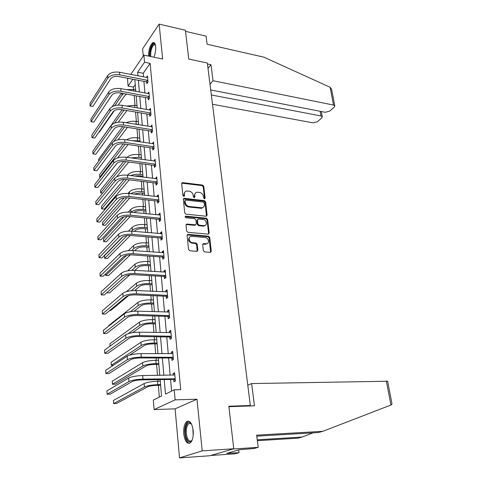 <?xml version="1.0" encoding="UTF-8"?>
<svg xmlns="http://www.w3.org/2000/svg" width="482" height="482" viewBox="0 0 482 482"><rect width="100%" height="100%" fill="white"/><g stroke="black" fill="none" stroke-linecap="round" stroke-linejoin="round"><path stroke-width="0.72" d="M204.476 198.831L205.151 198.132L203.784 186.317L202.573 185.076L182.431 182.588L181.678 183.57L182.931 195.559L183.949 196.445L184.51 195.74L184.341 194.186C184.281 192.342 185.106 191.276 186.823 190.986L189.227 191.197C191.408 191.667 192.728 193.011 193.18 195.216L193.348 196.764L194.216 197.644L194.909 196.945L194.734 195.397C194.662 193.559 195.475 192.499 197.18 192.216L199.524 192.426C201.675 192.896 202.982 194.228 203.44 196.415L203.621 197.957L204.476 198.831M204.585 198.831L203.229 186.847L202.012 185.606L181.714 183.166M183.961 196.445L183.799 194.71L184.341 194.186M194.348 197.65L194.18 195.921L194.734 195.397M193.18 430.48C191.957 422.871 189.733 419.955 186.498 421.744C184.317 424.136 183.407 428.197 183.769 433.933C184.937 441.584 187.179 444.524 190.498 442.747C192.667 440.331 193.565 436.24 193.18 430.48M153.897 57.201C155.318 53.695 155.909 50.104 155.656 46.435C155.258 43.26 154.294 42.012 152.764 42.693C150.035 45.218 148.637 49.682 148.564 56.081M203.368 250.664L204.633 251.941L210.381 252.381L211.297 251.279L209.7 237.439L208.453 236.174L188.113 234.373L187.088 235.457L188.558 249.513L189.836 250.803L196.909 251.345L197.855 250.236L197.204 244.229L195.933 242.952L192.481 242.669C188.739 242.518 187.793 236.192 191.523 236.325L205.205 237.506C208.881 237.668 209.833 243.952 206.145 243.79L203.609 243.591L202.699 244.681L203.368 250.664M233.746 448.766L209.869 455.749L179.527 457.9L202.205 450.881L233.746 448.766L228.836 406.242L250.333 405.476L207.326 63.022L188.745 59.045L185.419 30.252L159.132 24.1L162.657 59.039L143.889 55.099L144.534 62.232L150.125 63.377L180.696 389.649L174.225 389.793L175.141 399.855L154.107 409.592L153.342 400.036L161.53 396.017L160.145 379.599M202.205 450.881L196.987 399.21L175.141 399.855M206.157 216.231L207.127 215.207L205.585 201.862L204.356 200.614L184.335 198.331L183.323 199.343L184.739 212.887L185.992 214.159L206.157 216.231M207.622 219.485L209.194 233.077L208.218 234.138L187.896 232.312L186.63 231.029L186.01 225.1L186.889 224.034L195.451 224.835L196.313 223.781L195.885 219.906L194.638 218.635L186.034 217.774C184.998 217.207 184.901 216.665 185.751 216.147L206.386 218.232L207.622 219.485L207.049 219.979L208.616 233.553L209.194 233.077M159.132 24.1L142.606 48.839L143.256 56.026M249.007 405.977L250.333 405.476M150.125 63.377L143.19 73.264L143.522 76.927M143.913 81.374L144.962 93.074M145.359 97.515L146.432 109.516M146.829 113.945L147.926 126.254M148.323 130.676L149.45 143.299M149.842 147.715L150.999 160.657M151.396 165.067L152.577 178.34M152.975 182.738L154.192 196.361M154.583 200.747L155.831 214.719M156.222 219.093L157.506 233.433M157.891 237.795L159.205 252.508M159.596 256.858L160.946 271.962M161.331 276.288L162.717 291.797M163.103 296.105L164.525 312.029M164.91 316.319L166.368 332.67M166.748 336.936L168.248 353.728M168.628 357.975L170.17 375.225M170.55 379.442L171.586 391.089M146.697 82.03L146.847 83.693L148.01 82.085L147.45 75.933L146.347 77.475M148.161 98.153L148.311 99.846L149.492 98.274L148.92 92.014L147.757 93.586M149.649 114.559L149.806 116.283L151.005 114.752L150.42 108.378L149.233 109.998M151.167 131.261L151.33 133.02L152.541 131.526L151.944 125.037L150.752 126.706M152.716 148.269L152.872 150.059L154.101 148.613L153.499 142.003L152.3 143.72M154.288 165.597L154.451 167.417L155.698 166.013L155.083 159.283L153.872 161.054M155.891 183.238L156.06 185.094L157.319 183.738L156.692 176.882L155.475 178.702M157.524 201.217L157.692 203.103L158.976 201.801L158.337 194.812L157.06 196.138L157.114 196.686M159.187 219.533L159.361 221.455L160.663 220.208L160.006 213.086L158.717 214.357L158.777 215.014M160.88 238.198L161.06 240.163L162.38 238.964L161.711 231.703L160.404 232.927L160.476 233.692M162.609 257.225L162.796 259.226L164.127 258.087L163.452 250.688L162.121 251.851L162.205 252.731M164.374 276.62L164.561 278.662L165.916 277.578L165.224 270.034L163.874 271.143L163.964 272.143M166.17 296.4L166.362 298.485L167.736 297.46L167.031 289.766L165.663 290.815L165.766 291.935M168.001 316.572L168.194 318.698L169.592 317.74L168.875 309.89L167.483 310.872L167.597 312.125M169.875 337.153L170.068 339.316L171.484 338.43L170.755 330.423L169.345 331.339L169.471 332.725M171.779 358.15L171.978 360.355L173.418 359.536L172.67 351.366L171.243 352.215L171.381 353.74M173.725 379.575L173.93 381.828L175.394 381.081L174.629 372.743L173.177 373.52L173.327 375.189M135.243 84.603L133.49 87.097L133.689 89.513M134.189 95.496L135.014 105.365M135.569 112.035L136.358 121.5M136.972 128.881L137.725 137.918M138.4 146.04L139.117 154.626M139.858 163.512L140.533 171.64M140.889 175.894L140.973 176.882M141.34 181.316L141.979 188.962M142.335 193.21L142.485 195.035M142.853 199.458L143.449 206.597M143.799 210.833L144.028 213.538M144.395 217.942L144.943 224.564M145.299 228.787L145.6 232.396M145.962 236.789L146.474 242.868M146.823 247.079L147.203 251.622M147.564 256.002L148.022 261.515M148.378 265.715L148.836 271.227M149.197 275.59L149.607 280.518M149.956 284.699L150.498 291.224M150.866 295.574L151.221 299.888M151.571 304.052L152.204 311.625M152.559 315.957L152.866 319.632M153.216 323.777L153.939 332.447M154.294 336.749L154.547 339.762M154.891 343.889L155.704 353.692M156.066 357.975L156.258 360.295M156.602 364.398L157.512 375.376M157.867 379.635L158 381.238M158.343 385.317L159.325 397.102M202.199 208.103L201.572 208.031M196.987 399.21L175.099 408.838L179.527 457.9M175.099 408.838L154.107 409.592M133.49 87.097L128.091 86.091L127.537 79.199L128.122 78.343M164.223 379.539L165.477 394.083L174.225 389.793M144.534 62.232L137.683 72.18L137.997 75.849M138.382 80.307L139.394 92.05M139.78 96.502L140.822 108.546M141.208 112.993L142.274 125.338M142.654 129.779L143.75 142.443M144.13 146.877L145.251 159.867M145.636 164.29L146.787 177.611M147.167 182.027L148.348 195.698M148.727 200.102L149.938 214.129M150.318 218.521L151.559 232.914M151.938 237.295L153.216 252.068M153.589 256.43L154.903 271.595M155.276 275.939L156.62 291.514M156.993 295.84L158.373 311.83M158.747 316.138L160.163 332.556M160.536 336.846L161.994 353.71M162.362 357.975L163.856 375.303M130.767 74.439L143.889 55.099M132.815 79.241L128.091 86.091M159.783 375.351L158.319 357.975M157.957 353.698L156.53 336.785M156.168 332.484L154.776 316.017M154.409 311.697L153.059 295.671M152.692 291.327L151.372 275.716M151.005 271.36L149.721 256.153M149.354 251.779L148.101 236.969M147.733 232.583L146.516 218.147M146.142 213.749L144.955 199.687M144.582 195.27L143.425 181.569M143.052 177.147L141.925 163.79M141.551 159.355L140.455 146.341M140.075 141.895L139.003 129.206M138.629 124.754L137.587 112.378M137.207 107.92L136.189 95.858M135.816 91.393L134.821 79.626M143.19 73.264L137.683 72.18M149.227 109.926L150.42 110.131M150.739 126.543L152.101 126.766M152.276 143.467L153.65 143.672M153.842 160.705L155.228 160.892M155.439 178.256L156.837 178.43M157.06 196.138L158.47 196.295M158.717 214.357L160.138 214.502M186.094 224.552L186.889 224.034M160.404 232.927L161.838 233.053M162.121 251.851L163.567 251.959M163.874 271.143L165.332 271.233M165.663 290.815L167.133 290.881M167.483 310.872L168.965 310.926M169.345 331.339L170.839 331.363M171.243 352.215L172.749 352.222M173.177 373.52L174.695 373.502M195.288 193.21L194.18 195.921M184.889 192.023L183.799 194.71M206.495 216.213L205.019 202.374L203.796 201.127L183.371 198.891M204.193 202.922L203.332 202.048L185.6 200.06L185.034 200.771L185.208 202.428C185.666 204.669 186.998 206.025 189.209 206.483L201.831 207.802C203.609 207.549 204.458 206.465 204.38 204.561L204.193 202.922M185.04 200.584L184.492 201.295L185.034 200.771M203.205 207.362L201.265 208.314L188.655 206.995C186.444 206.537 185.118 205.187 184.666 202.946L184.492 201.295M208.531 234.119L208.616 233.553M195.674 224.805L194.885 225.329L186.335 224.528M207.049 219.979L205.814 218.726L185.16 216.653M203.802 225.648L204.157 225.66C207.718 225.709 206.676 219.684 203.109 219.485L198.301 219.015L197.457 220.063L197.885 223.931L199.138 225.202L203.802 225.648L203.235 226.136L205.314 225.335M197.524 219.545L196.897 220.557L197.457 220.063M203.235 226.136L198.572 225.69L197.319 224.425L196.897 220.557M207.362 243.488L205.561 244.254L202.795 244.091M189.661 237.162C187.739 239.741 188.486 241.735 191.914 243.139L192.481 242.669M197.18 251.315L196.632 244.699L195.367 243.422L191.914 243.139M210.61 252.357L209.116 237.909L207.869 236.65L187.173 234.891M126.627 89.7L133.309 89.441L135.689 89.881M126.688 94.135L124.784 95.581L118.156 105.106M114.294 110.661L99.449 132.002L99.039 131.954L99.449 132.002M112.161 106.685L121.416 93.183M114.74 105.666L122.03 95.087L123.639 93.586M147.6 77.596L119.548 72.252L119.747 74.861L147.86 80.416M147.667 82.561L146.335 81.838L118.65 76.524C115.011 76.054 112.372 76.789 110.727 78.729L92.899 106.401L90.429 106.094L90.134 105.938L107.829 78.18C110.288 75.258 114.264 74.15 119.747 74.861M92.899 106.401L90.134 105.938L89.983 103.443L107.649 75.584C110.107 72.649 114.071 71.541 119.548 72.252M146.335 81.838L147.498 80.217M149.938 56.37C149.113 50.483 153.095 41.283 155.168 44.471L155.391 44.82M155.433 45.007L153.999 44.772C151.547 47.236 150.462 51.158 150.739 56.539M154.252 42.723L153.607 42.94C150.884 45.453 149.492 49.899 149.432 56.261M192.216 439.933C190.155 442.982 188.209 442.41 186.371 438.216C183.618 431.39 186.546 419.967 190.354 422.871L191.589 424.19M191.456 423.991L190.908 423.533L188.492 423.744C186.016 427.106 185.594 431.77 187.221 437.74C188.51 440.885 190.004 441.825 191.709 440.56L192.095 440.144M188.715 421.111L187.504 421.762C184.443 425.925 183.913 431.703 185.925 439.108C186.908 441.693 188.125 443.103 189.577 443.338M210.712 89.953L325.242 112.282L329.567 111.203L334.219 107.185L334.797 105.926L333.538 105.064L330.134 87.272L331.622 89.363M330.134 87.272L263.877 57.165L207.103 44.242L206.073 36.144L185.546 31.354M212.508 104.269L313.083 122.856L317.295 121.813L321.735 117.976L322.277 116.807L321.006 115.963L320.15 111.288M211.339 94.978L321.006 115.963M209.995 84.266L213.02 80.723L333.538 105.064M207.995 68.348L210.977 64.715L213.02 80.723M207.447 63.961L210.977 64.715M257.249 439.789L302.154 437.029L313.029 432.86M302.154 437.029L298.057 438.162L257.358 440.693M391.968 403.741L391.511 404.808L322.832 431.318L256.659 435.15L258.201 447.332L254.08 448.489L239.421 449.718L226.751 453.351L239.012 452.706L238.68 449.929M239.012 452.706L235.216 453.773L210.694 455.508L232.83 449.037L258.201 447.332M228.89 406.694L254.46 405.784L251.628 383.564L387.649 381.238M251.628 383.564L247.784 385.184M322.832 431.318L318.403 432.541L256.786 436.162M230.275 453.104L230.191 452.363M126.405 106.058L134.629 105.299L137.021 105.715M126.923 110.571L118.217 122.229M97.647 144.443L122.085 109.751M114.523 123.145L124.055 110.083M133.05 123.85L138.605 124.44M126.405 122.783C129.224 121.398 132.411 120.946 135.966 121.434L138.382 121.832M127.417 127.369L118.084 139.798M98.677 161.145L98.569 159.301L122.705 126.627M113.842 141.413L124.615 126.929M149.077 93.701L120.795 88.634L121 91.285L149.342 96.575M149.173 98.696L147.793 97.954L119.891 92.906C116.222 92.472 113.553 93.195 111.89 95.093L93.851 122.085L91.357 121.759L91.056 121.645L108.968 94.568C111.456 91.713 115.469 90.616 121 91.285M93.851 122.085L91.056 121.645L90.911 119.108L108.781 91.923C111.27 89.056 115.276 87.959 120.795 88.634M147.793 97.954L148.974 96.376M150.577 110.095L122.073 105.305L122.277 108.01L150.842 113.023M150.709 115.126L149.281 114.367L121.157 109.595C117.451 109.185 114.758 109.902 113.077 111.746L94.815 138.039L92.297 137.701L110.131 111.258C112.649 108.474 116.698 107.39 122.277 108.01M94.815 138.039L92.002 137.623L91.845 135.044L109.944 108.558C112.457 105.763 116.499 104.678 122.073 105.305M149.281 114.367L150.48 112.824M131.664 140.636L139.991 140.883M126.585 139.876C129.447 138.033 133.026 137.364 137.334 137.858L139.768 138.226M128.104 144.528L117.656 157.897M125.284 144.118L99.672 177.195L99.515 174.701L123.265 143.829M99.672 177.195L100.395 177.286M141.533 159.174L135.761 158.56M131.032 157.909L138.949 157.277L141.407 157.62M126.989 157.355C129.64 155.029 133.55 154.101 138.72 154.571L141.178 154.915M128.742 162.018L116.668 176.81M125.904 161.639L100.642 192.89L100.485 190.36L123.711 161.416M100.642 192.89L102.696 193.119M142.967 176.159L139.202 175.683L134.183 176.032M130.743 175.605C133.635 174.388 136.84 173.972 140.364 174.345L142.841 174.659M127.549 175.201L128.122 174.526C130.7 172.146 134.707 171.17 140.135 171.586L142.612 171.905M129.309 179.84L104.311 209.116L101.624 208.845L126.453 179.497M101.624 208.845L101.467 206.272L124.013 179.418M152.107 126.79L123.368 122.289L123.579 125.043L152.378 129.766M152.282 131.845L150.8 131.068L122.44 126.585C118.705 126.206 115.987 126.917 114.282 128.712L95.791 154.27L92.954 153.879L111.312 128.248C113.86 125.537 117.951 124.47 123.579 125.043M92.954 153.879L92.803 151.258L111.119 125.507C113.668 122.783 117.747 121.711 123.368 122.289M150.8 131.068L152.011 129.574M153.662 143.787L124.687 139.593L124.898 142.395L153.939 146.823M153.885 148.878L152.342 148.082L123.747 143.889C119.982 143.546 117.234 144.245 115.511 145.992L96.792 170.785L93.93 170.423L112.517 145.558C115.096 142.925 119.229 141.871 124.898 142.395M93.93 170.423L93.773 167.754L112.324 142.762C114.897 140.117 119.018 139.063 124.687 139.593M152.342 148.082L153.565 146.63M155.246 161.102L126.031 157.222L126.248 160.078L155.529 164.187M155.517 166.218L153.909 165.404L125.079 161.524C121.283 161.211 118.512 161.904 116.765 163.597L97.804 187.588L94.924 187.257L113.746 163.199C116.355 160.645 120.524 159.602 126.248 160.078M94.924 187.257L94.761 184.54L113.547 160.349C116.156 157.783 120.313 156.74 126.031 157.222M153.909 165.404L155.156 163.994M144.431 193.445L140.63 193.011L133.761 194.053M130.736 193.71C133.689 192.017 137.382 191.354 141.81 191.715L144.305 192.005M128.025 193.421L129.447 191.806C132.056 189.504 136.099 188.54 141.575 188.914L144.07 189.203M129.785 198.018L105.335 225.311L102.624 225.07L126.886 197.734M102.624 225.07L102.461 222.449L124.103 197.873M156.861 178.732L127.405 175.183L127.622 178.093L157.15 181.883M157.186 183.889L155.511 183.052L126.441 179.491C122.609 179.214 119.807 179.894 118.042 181.533L98.84 204.693L95.93 204.392L114.993 181.166C117.638 178.695 121.85 177.671 127.622 178.093M95.93 204.392L95.767 201.627L114.794 178.262C117.433 175.779 121.639 174.755 127.405 175.183M155.511 183.052L156.77 181.69M145.913 211.05L142.088 210.658C138.442 210.453 135.731 211.074 133.948 212.526M131.038 212.231C133.695 210.038 137.78 209.098 143.281 209.417L145.799 209.676M128.351 212.044L130.797 209.405C133.442 207.188 137.521 206.236 143.046 206.555L145.558 206.82M130.146 216.557L106.371 241.777L103.642 241.56L127.128 216.412M103.642 241.56L103.479 238.897L123.88 216.87M184.124 198.331L183.582 198.849M158.506 196.698L128.796 193.493L129.025 196.457L158.801 199.903M158.891 201.886L157.138 201.024L127.826 197.807C123.958 197.56 121.133 198.229 119.343 199.813L99.888 222.106L96.96 221.834L116.27 199.482C118.946 197.096 123.199 196.09 129.025 196.457M96.96 221.834L96.792 219.021L116.06 196.523C118.735 194.126 122.982 193.113 128.796 193.493M157.138 201.024L158.415 199.717M147.426 228.98L143.57 228.637C139.864 228.462 137.123 229.083 135.328 230.486L134.406 231.414M131.478 231.161L132.393 230.233C135.074 228.107 139.202 227.179 144.781 227.438L147.317 227.667M128.471 231.113L132.17 227.329C134.846 225.19 138.967 224.257 144.54 224.528L147.07 224.763M130.363 235.475L107.426 258.521L104.678 258.34L127.115 235.584M104.678 258.34L104.51 255.629L122.94 236.77M160.187 215.008L130.224 212.152L130.453 215.177L160.482 218.274M203.826 225.944L204.766 225.811M160.633 220.232L158.801 219.346L129.236 216.472C125.338 216.267 122.482 216.924 120.669 218.442L100.961 239.831L98.009 239.596L117.566 218.147C120.283 215.858 124.573 214.864 130.453 215.177M98.009 239.596L97.834 236.728L117.355 215.135C120.066 212.827 124.356 211.833 130.224 212.152M158.801 219.346L160.096 218.087M148.968 247.242L145.076 246.947C141.346 246.808 138.569 247.417 136.761 248.766L134.719 250.7M131.731 250.52L133.797 248.543C136.514 246.507 140.684 245.591 146.305 245.802L148.866 246.001M128.308 250.67L133.574 245.585C136.279 243.537 140.443 242.621 146.058 242.832L148.613 243.036M130.315 254.876L108.504 275.553L105.733 275.403L126.688 255.346M105.636 273.89L105.733 275.403M187.733 234.601L187.42 234.577M161.892 233.662L131.676 231.179L131.911 234.264L162.199 236.993M206.055 243.862L207.127 243.717M162.374 238.903L160.494 238.012L130.676 235.499C126.742 235.337 123.856 235.981 122.018 237.439L102.051 257.888L99.069 257.683L118.891 237.18C121.639 234.981 125.977 234.011 131.911 234.264M99.069 257.683L98.9 254.761L118.674 234.107C121.422 231.89 125.754 230.914 131.676 231.179M160.494 238.012L161.807 236.807M150.541 265.853L146.618 265.6C142.853 265.504 140.051 266.094 138.214 267.383L134.852 270.384M131.725 270.354L135.231 267.197C137.979 265.257 142.19 264.359 147.86 264.51L150.444 264.678M127.736 270.782L134.996 264.184C137.744 262.226 141.943 261.328 147.613 261.485L150.185 261.66M129.833 274.854L109.595 292.881L106.799 292.761L124.983 276.409M163.633 252.682L133.153 250.58L133.394 253.725L163.946 256.075M164.115 257.924L162.217 257.039L132.146 254.906C128.17 254.779 125.26 255.412 123.398 256.804L103.16 276.27L100.154 276.108L120.241 256.587C123.024 254.49 127.411 253.538 133.394 253.725M100.154 276.108L99.979 273.131L120.024 253.454C122.802 251.339 127.176 250.381 133.153 250.58M162.217 257.039L163.549 255.894M152.143 284.808L148.185 284.609C144.383 284.549 141.557 285.133 139.696 286.356L134.689 290.532M131.327 290.718L136.689 286.206C139.473 284.362 143.726 283.482 149.444 283.573L152.047 283.711M126.471 291.622L136.454 283.139C139.232 281.277 143.479 280.397 149.191 280.494L151.788 280.632M128.567 295.635L110.709 310.51L109.757 310.48M165.41 272.071L134.665 270.372L134.912 273.577L165.724 275.535M165.892 277.319L163.976 276.439L133.641 274.698C129.634 274.613 126.688 275.234 124.802 276.56L104.293 295.002L101.262 294.87L121.621 276.379C124.44 274.385 128.869 273.451 134.912 273.577M101.262 294.87L101.081 291.839L121.398 273.18C124.211 271.173 128.634 270.233 134.665 270.372M163.976 276.439L165.332 275.355M153.77 304.136L149.781 303.985C145.95 303.967 143.094 304.534 141.208 305.696L134.044 311.245M130.333 311.715L138.171 305.582C140.991 303.835 145.293 302.979 151.065 303.009L153.686 303.112M108.854 325.983L108.818 325.489L137.936 302.455C140.75 300.69 145.04 299.828 150.8 299.87L153.421 299.973M167.218 291.845L136.207 290.562L136.454 293.833L167.543 295.376M167.7 297.087L165.772 296.225L135.165 294.888C131.122 294.851 128.146 295.454 126.236 296.707L105.444 314.083L102.389 313.993L123.024 296.575C125.88 294.683 130.357 293.773 136.454 293.833M102.389 313.993L102.208 310.902L122.796 293.309C125.651 291.405 130.116 290.489 136.207 290.562M165.772 296.225L167.146 295.195M155.433 323.832L151.408 323.735C147.546 323.759 144.66 324.314 142.75 325.404L132.622 332.652M128.152 333.664L139.69 325.332C142.545 323.693 146.883 322.856 152.71 322.82L155.355 322.886M110.089 346.088L109.944 343.726L139.443 322.145C142.292 320.482 146.63 319.644 152.445 319.62L155.083 319.693M169.068 312.011L137.78 311.161L138.033 314.499L169.399 315.614M169.55 317.252L167.597 316.397L136.725 315.487C132.64 315.493 129.634 316.09 127.7 317.264L106.618 333.526L103.534 333.478L124.458 317.174C127.356 315.397 131.881 314.511 138.033 314.499M103.534 333.478L103.353 330.327L124.223 313.842C127.115 312.053 131.634 311.155 137.78 311.161M167.597 316.397L168.995 315.433M157.132 343.913L153.071 343.871C149.173 343.937 146.257 344.479 144.323 345.498L129.616 355.15M156.783 339.792L154.12 339.756C148.251 339.846 143.871 340.666 140.985 342.22L111.089 362.295L111.276 365.302L141.232 345.474C144.13 343.937 148.51 343.124 154.391 343.021L157.06 343.051M111.276 365.302L113.33 365.29M170.947 332.58L139.382 332.182L139.641 335.593L171.285 336.255M171.429 337.822L169.465 336.978L138.316 336.514C134.195 336.569 131.152 337.141 129.194 338.243L107.817 353.342L104.708 353.33L125.923 338.195C128.857 336.538 133.43 335.671 139.641 335.593M104.708 353.33L104.516 350.125L125.681 334.797C128.616 333.122 133.177 332.255 139.382 332.182M169.465 336.978L170.881 336.081M158.861 364.386L154.764 364.404C150.83 364.519 147.884 365.049 145.925 365.989L115.355 384.202L112.445 384.256L142.811 366.007C145.745 364.585 150.173 363.789 156.102 363.621L158.795 363.615M112.445 384.256L112.258 381.196L142.552 362.687C145.48 361.253 149.902 360.452 155.825 360.295L158.512 360.289M172.875 353.571L141.021 353.643L141.286 357.126L173.213 357.319M173.351 358.807L171.369 357.975L139.937 357.969C135.779 358.078 132.707 358.638 130.718 359.65L109.034 373.544L105.895 373.574L127.411 359.656C130.387 358.126 135.014 357.283 141.286 357.126M105.895 373.574L105.703 370.309L127.17 356.186C130.14 354.638 134.755 353.788 141.021 353.643M171.369 357.975L172.803 357.15M160.62 385.275L156.493 385.353C152.523 385.516 149.547 386.028 147.558 386.889L116.572 403.464L113.638 403.555L144.413 386.95C147.39 385.648 151.866 384.877 157.849 384.636L160.566 384.588M113.638 403.555L113.445 400.44L144.154 383.57C147.124 382.244 151.595 381.473 157.566 381.244L160.277 381.196M174.833 374.99L142.69 375.556L142.961 379.111L175.183 378.822M175.315 380.226L173.315 379.406L141.594 379.882C137.394 380.039 134.285 380.581 132.273 381.509L110.282 394.137L107.112 394.216L128.935 381.563C131.954 380.159 136.629 379.346 142.961 379.111M107.112 394.216L106.92 390.884L128.694 378.021C131.7 376.599 136.37 375.779 142.69 375.556M173.315 379.406L174.767 378.647M204.591 198.65L205.151 198.132M183.961 196.27L184.51 195.74M194.354 197.469L194.909 196.945M182.148 183.13L182.684 182.588M202.012 185.606L202.573 185.076M203.229 186.847L203.784 186.317M183.787 198.855L184.335 198.331M203.796 201.127L204.356 200.614M205.019 202.374L205.585 201.862M206.555 215.701L207.127 215.207M184.666 202.946L185.208 202.428M188.655 206.995L189.209 206.483M200.699 208.296L201.259 207.79M186.474 224.534L187.028 224.04M194.746 225.323L195.312 224.835M185.311 216.653L185.865 216.153M205.814 218.726L206.386 218.232M197.319 224.425L197.885 223.931M198.572 225.69L199.138 225.202M203.115 244.061L203.693 243.597M205.338 244.247L205.916 243.778M195.367 243.422L195.933 242.952M196.632 244.699L197.204 244.229M197.283 250.694L197.855 250.236M187.552 234.855L188.113 234.373M207.869 236.65L208.453 236.174M209.116 237.909L209.7 237.439M210.712 251.737L211.297 251.279M133.309 89.441L133.436 90.953M121.886 93.267L122.03 95.087M107.649 75.584L107.829 78.18M193.162 435.662L192.872 428.311M390.944 405.031L386.347 380.997M134.629 105.299L134.809 107.504M123.169 109.932L123.247 110.956M135.966 121.434L136.183 124.049M108.781 91.923L108.968 94.568M109.944 108.558L110.131 111.258M137.334 137.858L137.551 140.515M138.72 154.571L138.949 157.277M140.135 171.586L140.364 174.345M128.122 174.526L128.176 175.279M111.119 125.507L111.312 128.248M112.324 142.762L112.517 145.558M113.547 160.349L113.746 163.199M141.575 188.914L141.81 191.715M129.447 191.806L129.58 193.577M114.794 178.262L114.993 181.166M143.046 206.555L143.281 209.417M130.797 209.405L131.014 212.231M116.06 196.523L116.27 199.482M144.54 224.528L144.781 227.438M132.17 227.329L132.393 230.233M117.355 215.135L117.566 218.147M146.058 242.832L146.305 245.802M133.574 245.585L133.797 248.543M118.674 234.107L118.891 237.18M147.613 261.485L147.86 264.51M134.996 264.184L135.231 267.197M120.024 253.454L120.241 256.587M149.191 280.494L149.444 283.573M136.454 283.139L136.689 286.206M121.398 273.18L121.621 276.379M150.8 299.87L151.065 303.009M137.936 302.455L138.171 305.582M122.796 293.309L123.024 296.575M152.445 319.62L152.71 322.82M139.443 322.145L139.69 325.332M124.223 313.842L124.458 317.174M154.12 339.756L154.391 343.021M140.985 342.22L141.232 345.474M125.681 334.797L125.923 338.195M155.825 360.295L156.102 363.621M142.552 362.687L142.811 366.007M127.17 356.186L127.411 359.656M157.566 381.244L157.849 384.636M144.154 383.57L144.413 386.95M128.694 378.021L128.935 381.563M181.895 183.13L182.431 182.588M201.265 208.314L201.831 207.802M194.885 225.329L195.451 224.835M185.196 216.653L185.751 216.147M203.585 226.148L204.157 225.66M203.03 244.061L203.609 243.591M205.561 244.254L206.145 243.79M187.438 234.855L187.998 234.373M155.409 44.904L155.168 44.471M155.451 45.085L153.999 44.772M190.908 423.533L190.354 422.871M191.047 423.624L188.492 423.744M322.277 116.807L321.301 111.517M334.797 105.926L331.562 89.068M392.005 403.928L387.642 381.196"/></g></svg>

